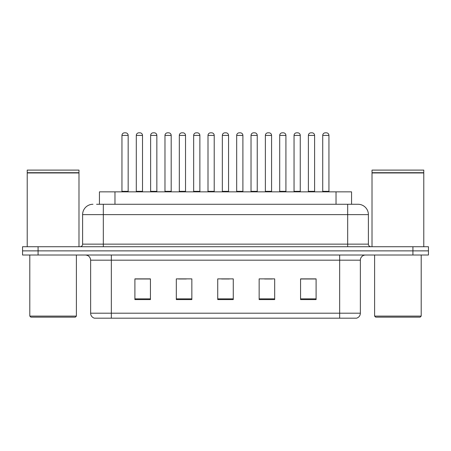 <?xml version="1.0" encoding="UTF-8"?>
<svg xmlns="http://www.w3.org/2000/svg" width="451" height="451" viewBox="0 0 451 451"><rect width="100%" height="100%" fill="white"/><g stroke="black" fill="none" stroke-linecap="round" stroke-linejoin="round"><path stroke-width="0.68" d="M99.44 204.275L99.44 191.85L351.56 191.85L351.56 204.275M360.366 313.203C360.225 315.683 358.985 317.341 356.64 318.175L339.659 318.175L339.659 313.203L360.366 313.203L360.366 260.188A5.175 5.175 0 0 1 365.547 255.012M339.659 318.175L94.36 318.175A5.175 5.175 0 0 1 90.634 313.203L90.634 260.188C90.324 257.042 88.599 255.317 85.453 255.012M38.081 246.725L428.45 246.725L428.45 250.869L22.55 250.869L22.55 255.012L38.081 255.012L38.081 250.869L22.55 250.869L22.55 246.725L38.081 246.725L38.081 250.869L428.45 250.869L428.45 255.012L38.081 255.012M316.1 299.588L316.1 278.876L300.569 278.876L300.569 299.588L316.1 299.588M274.682 299.588L274.682 278.876L259.15 278.876L259.15 299.588L274.682 299.588M150.431 299.588L150.431 278.876L134.9 278.876L134.9 299.588L150.431 299.588M191.85 299.588L191.85 278.876L176.318 278.876L176.318 299.588L191.85 299.588M233.268 299.588L233.268 278.876L217.732 278.876L217.732 299.588L233.268 299.588M330.346 318.175L120.654 318.175M300.569 278.983L315.379 278.983M307.61 278.983L301.037 278.983M178.54 278.983L186.308 278.983M149.862 278.983L143.283 278.983M135.52 278.983L150.431 278.983M264.59 278.983L272.353 278.983M221.565 278.983L229.333 278.983M96.824 204.275L357.88 204.275M96.587 204.275L103.318 204.275L103.318 214.625L82.606 214.625L82.606 244.138A2.588 2.588 0 0 1 80.019 246.725M92.962 204.275A10.356 10.356 0 0 0 82.606 214.625M358.038 204.275A10.356 10.356 0 0 1 368.394 214.625L368.394 244.138C368.546 245.71 369.408 246.573 370.981 246.725M128.169 135.413L121.956 135.413A2.588 2.588 0 0 1 124.544 132.825L125.581 132.825A2.588 2.588 0 0 1 128.169 135.413L128.169 191.331A0.519 0.519 0 0 0 128.687 191.85M121.956 135.413L121.956 191.331A0.519 0.519 0 0 1 121.437 191.85M136.298 135.413A2.588 2.588 0 0 1 138.885 132.825L139.917 132.825A2.588 2.588 0 0 1 142.51 135.413L136.298 135.413L136.298 191.331A0.519 0.519 0 0 1 135.779 191.85M142.51 135.413L142.51 191.331A0.519 0.519 0 0 0 143.023 191.85M156.847 135.413L150.634 135.413A2.588 2.588 0 0 1 153.227 132.825L154.259 132.825A2.588 2.588 0 0 1 156.847 135.413L156.847 191.331A0.519 0.519 0 0 0 157.365 191.85M150.634 135.413L150.634 191.331A0.519 0.519 0 0 1 150.121 191.85M185.53 135.413L179.318 135.413A2.588 2.588 0 0 1 181.905 132.825L182.943 132.825A2.588 2.588 0 0 1 185.53 135.413L185.53 191.331A0.519 0.519 0 0 0 186.049 191.85M179.318 135.413L179.318 191.331A0.519 0.519 0 0 1 178.799 191.85M214.214 135.413L208.001 135.413A2.588 2.588 0 0 1 210.589 132.825L211.626 132.825A2.588 2.588 0 0 1 214.214 135.413L214.214 191.331A0.519 0.519 0 0 0 214.732 191.85M208.001 135.413L208.001 191.331A0.519 0.519 0 0 1 207.483 191.85M242.897 135.413L236.685 135.413A2.588 2.588 0 0 1 239.272 132.825L240.31 132.825A2.588 2.588 0 0 1 242.897 135.413L242.897 191.331A0.519 0.519 0 0 0 243.416 191.85M236.685 135.413L236.685 191.331A0.519 0.519 0 0 1 236.166 191.85M164.976 135.413A2.588 2.588 0 0 1 167.563 132.825L168.601 132.825A2.588 2.588 0 0 1 171.188 135.413L164.976 135.413L164.976 191.331A0.519 0.519 0 0 1 164.457 191.85M171.188 135.413L171.188 191.331A0.519 0.519 0 0 0 171.707 191.85M193.659 135.413A2.588 2.588 0 0 1 196.247 132.825L197.284 132.825A2.588 2.588 0 0 1 199.872 135.413L193.659 135.413L193.659 191.331A0.519 0.519 0 0 1 193.141 191.85M199.872 135.413L199.872 191.331A0.519 0.519 0 0 0 200.391 191.85M222.343 135.413A2.588 2.588 0 0 1 224.931 132.825L225.968 132.825A2.588 2.588 0 0 1 228.556 135.413L222.343 135.413L222.343 191.331A0.519 0.519 0 0 1 221.824 191.85M228.556 135.413L228.556 191.331A0.519 0.519 0 0 0 229.074 191.85M75.356 317.138L30.831 317.138L29.8 316.1L76.394 316.1L75.356 317.138M29.8 255.012L29.8 316.1M76.394 255.012L76.394 316.1M27.212 172.953L78.981 172.953L27.212 172.953L27.212 246.725M78.981 172.953L78.981 246.725M78.722 172.694L27.466 172.694M78.981 172.434L78.981 170.1L27.212 170.1L27.212 172.434M420.169 317.138L375.644 317.138L374.606 316.1L421.2 316.1L420.169 317.138M374.606 255.012L374.606 316.1M421.2 255.012L421.2 316.1M372.019 172.953L423.788 172.953L372.019 172.953L372.019 246.725M423.788 172.953L423.788 246.725M423.534 172.694L372.278 172.694M423.788 172.434L423.788 170.1L372.019 170.1L372.019 172.434M271.575 135.413L265.363 135.413A2.588 2.588 0 0 1 267.956 132.825L268.988 132.825A2.588 2.588 0 0 1 271.575 135.413L271.575 191.331A0.519 0.519 0 0 0 272.094 191.85M265.363 135.413L265.363 191.331A0.519 0.519 0 0 1 264.85 191.85M300.259 135.413L294.046 135.413A2.588 2.588 0 0 1 296.634 132.825L297.671 132.825A2.588 2.588 0 0 1 300.259 135.413L300.259 191.331A0.519 0.519 0 0 0 300.778 191.85M294.046 135.413L294.046 191.331A0.519 0.519 0 0 1 293.528 191.85M328.942 135.413L322.73 135.413A2.588 2.588 0 0 1 325.318 132.825L326.355 132.825A2.588 2.588 0 0 1 328.942 135.413L328.942 191.331A0.519 0.519 0 0 0 329.461 191.85M322.73 135.413L322.73 191.331A0.519 0.519 0 0 1 322.211 191.85M251.027 135.413A2.588 2.588 0 0 1 253.614 132.825L254.646 132.825A2.588 2.588 0 0 1 257.239 135.413L251.027 135.413L251.027 191.331A0.519 0.519 0 0 1 250.508 191.85M257.239 135.413L257.239 191.331A0.519 0.519 0 0 0 257.752 191.85M279.705 135.413A2.588 2.588 0 0 1 282.292 132.825L283.329 132.825A2.588 2.588 0 0 1 285.917 135.413L279.705 135.413L279.705 191.331A0.519 0.519 0 0 1 279.186 191.85M285.917 135.413L285.917 191.331A0.519 0.519 0 0 0 286.436 191.85M308.388 135.413A2.588 2.588 0 0 1 310.976 132.825L312.013 132.825A2.588 2.588 0 0 1 314.601 135.413L308.388 135.413L308.388 191.331A0.519 0.519 0 0 1 307.87 191.85M314.601 135.413L314.601 191.331A0.519 0.519 0 0 0 315.119 191.85M114.971 204.275L114.971 191.85M336.029 204.275L336.029 191.85M339.659 255.012L339.659 260.188L90.634 260.188M360.366 260.188L339.659 260.188L339.659 313.203L111.341 313.203L111.341 318.175M90.634 313.203L111.341 313.203L111.341 255.012M412.919 255.012L412.919 246.725M233.268 298.866L217.732 298.866M191.85 298.866L176.318 298.866M150.431 298.866L134.9 298.866M274.682 298.866L259.15 298.866M316.1 298.866L300.569 298.866M103.318 246.725L103.318 244.138L368.394 244.138M82.606 244.138L103.318 244.138L103.318 214.625L347.682 214.625L347.682 246.725M368.394 214.625L347.682 214.625L347.682 204.275M121.956 191.331L128.169 191.331M136.298 191.331L142.51 191.331M150.634 191.331L156.847 191.331M179.318 191.331L185.53 191.331M208.001 191.331L214.214 191.331M236.685 191.331L242.897 191.331M164.976 191.331L171.188 191.331M193.659 191.331L199.872 191.331M222.343 191.331L228.556 191.331M265.363 191.331L271.575 191.331M294.046 191.331L300.259 191.331M322.73 191.331L328.942 191.331M251.027 191.331L257.239 191.331M279.705 191.331L285.917 191.331M308.388 191.331L314.601 191.331"/></g></svg>

